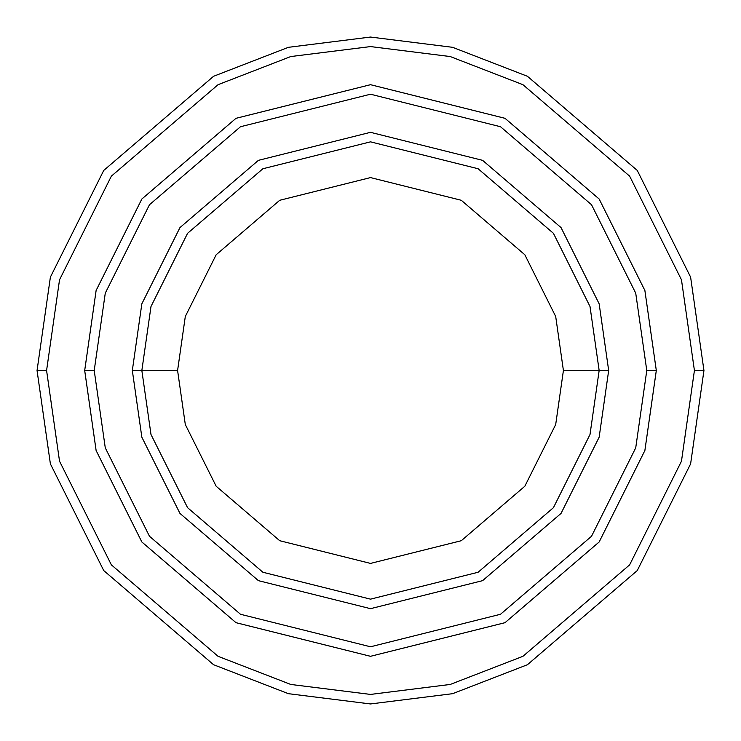 <?xml version="1.0" encoding="UTF-8"?>
<svg xmlns="http://www.w3.org/2000/svg" width="741" height="741" viewBox="0 0 741 741"><rect width="100%" height="100%" fill="white"/><g stroke="black" fill="none" stroke-linecap="round" stroke-linejoin="round"><path stroke-width="1.11" d="M599.154 370.5L608.676 370.5L599.154 303.81L561.039 227.589L482.586 160.343L370.5 132.324L258.414 160.343L179.961 227.589L141.846 303.81L132.324 370.5L141.846 370.5L150.997 434.522L187.575 507.687L262.898 572.256L370.5 599.154L478.102 572.256L553.425 507.687L590.003 434.522L599.154 370.5L590.003 434.522L553.425 507.687L478.102 572.256L370.5 599.154L262.898 572.256L187.575 507.687L150.997 434.522L141.846 370.5L177.59 370.5L141.846 370.5L150.997 306.478L187.575 233.313L262.898 168.744L370.5 141.846L478.102 168.744L553.425 233.313L590.003 306.478L599.154 370.5L563.41 370.5L555.694 424.519L524.832 486.244L461.282 540.717L370.5 563.41L279.718 540.717L216.168 486.244L185.306 424.519L177.59 370.5L185.306 424.519L216.168 486.244L279.718 540.717L370.5 563.41L461.282 540.717L524.832 486.244L555.694 424.519L563.41 370.5L555.694 316.481L524.832 254.756L461.282 200.283L370.5 177.59L279.718 200.283L216.168 254.756L185.306 316.481L177.59 370.5L185.306 316.481L216.168 254.756L279.718 200.283L370.5 177.59L461.282 200.283L524.832 254.756L555.694 316.481L563.41 370.5L599.154 370.5L590.003 306.478L553.425 233.313L478.102 168.744L370.5 141.846L262.898 168.744L187.575 233.313L150.997 306.478L141.846 370.5L132.324 370.5L141.846 303.81L179.961 227.589L258.414 160.343L370.5 132.324L482.586 160.343L561.039 227.589L599.154 303.81L608.676 370.5L599.154 437.19L561.039 513.411L482.586 580.657L370.5 608.676L258.414 580.657L179.961 513.411L141.846 437.19L132.324 370.5L141.846 437.19L179.961 513.411L258.414 580.657L370.5 608.676L482.586 580.657L561.039 513.411L599.154 437.19L608.676 370.5L599.154 370.5M694.419 370.5L681.47 461.198L629.637 564.855L522.933 656.313L450.232 684.452L370.5 694.419L290.768 684.452L218.067 656.313L111.363 564.855L59.53 461.198L46.581 370.5L37.05 370.5L50.388 463.866L103.74 570.57L213.584 664.723L288.416 693.687L370.5 703.95L452.584 693.687L527.416 664.723L637.26 570.57L690.612 463.866L703.95 370.5L694.419 370.5L681.47 279.802L629.637 176.145L522.933 84.687L450.232 56.548L370.5 46.581L290.768 56.548L218.067 84.687L111.363 176.145L59.53 279.802L46.581 370.5L59.53 461.198L111.363 564.855L218.067 656.313L290.768 684.452L370.5 694.419L450.232 684.452L522.933 656.313L629.637 564.855L681.47 461.198L694.419 370.5L703.95 370.5L690.612 463.866L637.26 570.57L527.416 664.723L452.584 693.687L370.5 703.95L288.416 693.687L213.584 664.723L103.74 570.57L50.388 463.866L37.05 370.5L50.388 277.134L103.74 170.43L213.584 76.277L288.416 47.313L370.5 37.05L452.584 47.313L527.416 76.277L637.26 170.43L690.612 277.134L703.95 370.5L690.612 277.134L637.26 170.43L527.416 76.277L452.584 47.313L370.5 37.05L288.416 47.313L213.584 76.277L103.74 170.43L50.388 277.134L37.05 370.5L46.581 370.5L59.53 279.802L111.363 176.145L218.067 84.687L290.768 56.548L370.5 46.581L450.232 56.548L522.933 84.687L629.637 176.145L681.47 279.802L694.419 370.5M646.782 370.5L635.722 447.86L591.522 536.271L500.508 614.27L370.5 646.782L240.492 614.27L149.478 536.271L105.278 447.86L94.218 370.5L84.696 370.5L96.126 450.528L141.855 541.986L235.999 622.681L370.5 656.304L505.001 622.681L599.145 541.986L644.874 450.528L656.304 370.5L646.782 370.5L635.722 293.14L591.522 204.729L500.508 126.73L370.5 94.218L240.492 126.73L149.478 204.729L105.278 293.14L94.218 370.5L105.278 447.86L149.478 536.271L240.492 614.27L370.5 646.782L500.508 614.27L591.522 536.271L635.722 447.86L646.782 370.5L656.304 370.5L644.874 450.528L599.145 541.986L505.001 622.681L370.5 656.304L235.999 622.681L141.855 541.986L96.126 450.528L84.696 370.5L96.117 290.472L141.846 199.014L235.999 118.31L370.5 84.687L505.001 118.31L599.154 199.014L644.883 290.472L656.313 370.5L644.883 450.528L599.154 541.986L505.001 622.69L370.5 656.313L235.999 622.69L141.846 541.986L96.117 450.528L84.687 370.5L96.117 450.528L141.846 541.986L235.999 622.69L370.5 656.313L505.001 622.69L599.154 541.986L644.883 450.528L656.313 370.5L644.883 290.472L599.154 199.014L505.001 118.31L370.5 84.687L235.999 118.31L141.846 199.014L96.117 290.472L84.687 370.5L96.126 290.472L141.855 199.014L235.999 118.319L370.5 84.696L505.001 118.319L599.145 199.014L644.874 290.472L656.304 370.5L644.874 290.472L599.145 199.014L505.001 118.319L370.5 84.696L235.999 118.319L141.855 199.014L96.126 290.472L84.696 370.5L94.218 370.5L105.278 293.14L149.478 204.729L240.492 126.73L370.5 94.218L500.508 126.73L591.522 204.729L635.722 293.14L646.782 370.5"/></g></svg>
